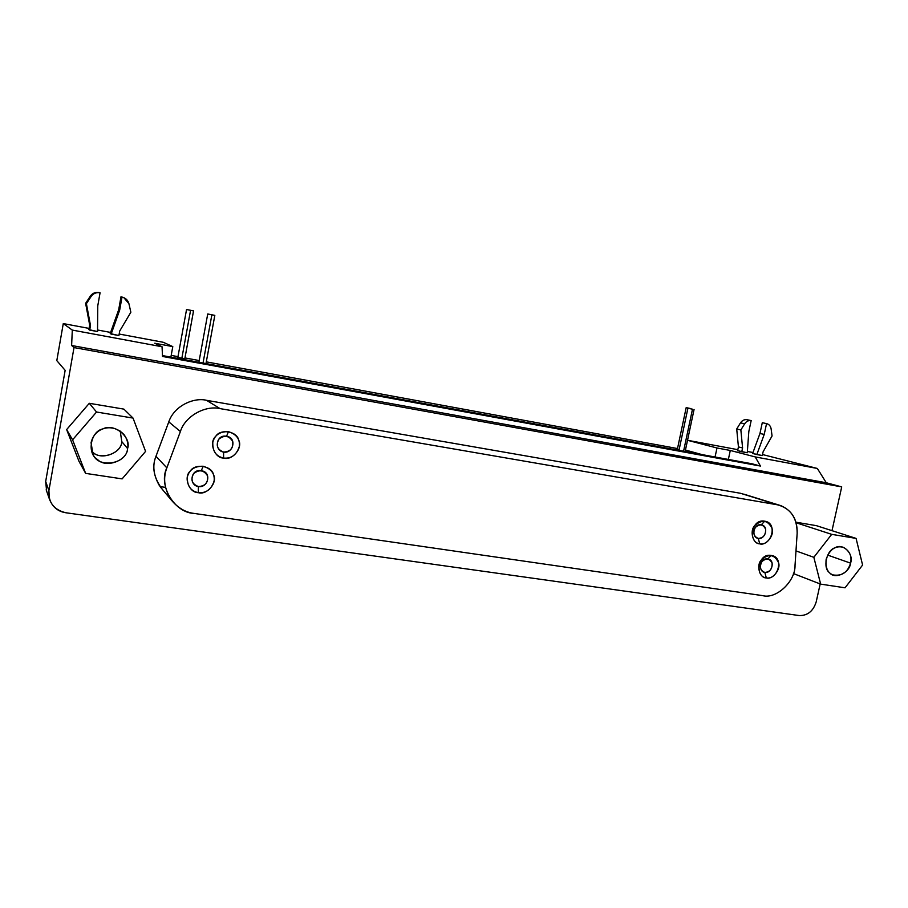 <?xml version="1.0" encoding="UTF-8"?>
<svg xmlns="http://www.w3.org/2000/svg" width="908" height="908" viewBox="0 0 908 908"><rect width="100%" height="100%" fill="white"/><g stroke="black" fill="none" stroke-linecap="round" stroke-linejoin="round"><path stroke-width="1.36" d="M198.398 486.54C205.367 486.12 208.397 482.523 207.501 475.769C203.812 470.026 199.192 469.311 193.631 473.613C190.351 479.764 191.94 484.077 198.398 486.54L198.262 492.658C206.071 493.339 211.36 489.457 214.118 481.002C214.958 473.704 211.292 468.789 203.131 466.235L201.304 470.741C212.222 472.012 208.011 488.311 198.398 486.54C188.626 485.383 190.498 468.619 201.304 470.741L203.131 466.235C194.494 466.144 189.239 469.697 187.377 476.893C186.969 485.769 190.601 491.024 198.262 492.658L198.398 486.54M764.831 572.437C769.995 571.961 772.413 568.862 772.084 563.142C769.655 558.352 766.273 557.83 761.96 561.575C759.224 566.842 760.178 570.462 764.831 572.437L766.307 577.908C778.008 580.11 784.569 556.933 771.21 555.446L767.759 558.999C775.761 559.884 771.845 573.765 764.831 572.437C757.681 571.631 759.894 557.399 767.759 558.999L771.21 555.446C758.055 552.756 754.344 576.591 766.307 577.908L764.831 572.437M223.618 452.071C230.53 451.707 233.538 448.132 232.664 441.356C229.032 435.59 224.458 434.83 218.93 439.097C215.661 445.226 217.216 449.551 223.618 452.071L223.572 458.063C231.313 458.812 236.557 454.965 239.315 446.52C240.166 439.222 236.545 434.274 228.464 431.652L226.546 436.283C237.363 437.645 233.14 453.921 223.618 452.071C213.936 450.833 215.843 434.058 226.546 436.283L228.464 431.652C219.895 431.482 214.674 435 212.812 442.185C212.393 451.072 215.979 456.361 223.572 458.063L223.618 452.071M758.282 538.433C763.48 537.99 765.921 534.891 765.58 529.114C763.129 524.245 759.724 523.689 755.377 527.434C752.63 532.724 753.595 536.39 758.282 538.433L759.746 543.835C771.539 546.173 778.133 522.826 764.672 521.203L761.222 524.881C769.292 525.846 765.342 539.84 758.282 538.433C751.075 537.547 753.3 523.19 761.222 524.881L764.672 521.203C751.415 518.343 747.693 542.382 759.746 543.835L758.282 538.433M744.163 494.258L777.623 504.837L740.497 493.282L206.513 400.315L220.077 408.611L206.513 400.315L740.497 493.282L745.774 494.928M777.577 504.825L780.959 505.688C792.082 510.602 797.485 519.785 797.156 533.234L795.033 565.275C795.521 581.256 776.329 599.394 762.731 595.648L194.028 513.417C185.402 512.339 177.832 507.878 171.328 500.036C164.303 489.094 162.816 478.346 166.868 467.802L180.408 431.47L166.868 467.802C158.003 485.44 174.529 512.793 194.028 513.417L762.731 595.648C776.329 599.394 795.521 581.256 795.033 565.287L797.156 533.234C797.133 517.844 790.607 508.366 777.577 504.825L220.145 408.623C204.97 405.025 184.994 416.42 180.408 431.47C184.994 416.42 204.97 405.025 220.145 408.623L777.577 504.825M162.543 489.605C153.815 478.175 151.625 467.075 155.972 456.293L168.786 421.88L180.34 431.459L168.786 421.88L155.972 456.293L166.8 467.79L155.972 456.293C152.238 465.373 153.418 475.224 159.524 485.848M759.746 543.835C752.88 544.074 749.327 530.681 754.889 525.448C762.175 519.194 767.85 520.136 771.948 528.263C774.887 534.857 766.046 546.151 759.746 543.835M223.572 458.063C214.436 458.154 208.67 442.344 215.718 436.362C220.451 428.451 237.158 431.277 238.691 440.153C243.106 447.962 232.153 460.958 223.572 458.063M766.307 577.908C759.497 578.214 755.967 564.992 761.506 559.748C768.724 553.494 774.365 554.368 778.417 562.381C781.334 568.873 772.549 580.144 766.307 577.908M198.262 492.658C189.046 492.828 183.2 477.086 190.294 471.048C195.038 463.114 211.904 465.793 213.471 474.646C217.943 482.409 206.933 495.473 198.262 492.658M92.764 452.116C100.731 460.901 121.74 453.194 121.774 441.583L120.231 431.084L121.774 441.583C121.695 454.079 98.824 460.958 91.674 451.185M91.072 442.752L92.968 454.136C97.678 468.641 126.677 464.487 127.585 448.541L121.774 441.583L127.585 448.541C128.527 444.239 127.449 439.733 124.351 435.034C113.228 422.413 94.636 427.032 91.072 442.752M122.126 478.879L145.575 451.389L133.045 418.089L96.543 412.016L72.583 439.824L85.647 473.386L122.126 478.879L85.647 473.386L79.019 461.377L85.647 473.386L72.583 439.824L66.636 429.575L79.019 461.377L66.636 429.575L72.583 439.824L96.543 412.016L89.302 403.3L66.636 429.575L89.302 403.3L96.543 412.016L133.045 418.089L123.897 409.122L89.302 403.3L123.897 409.122L133.045 418.089L145.575 451.389L122.126 478.879M127.585 448.541C127.54 460.572 105.782 468.596 97.542 459.516C86.6 453.557 90.562 431.164 102.99 428.882C113.965 422.81 131.762 437.168 127.585 448.541M826.155 559.271C825.293 567.602 827.551 572.812 832.942 574.9C841.818 576.353 847.686 572.426 850.558 563.142L827.653 555.094L850.558 563.142C852.045 556.195 849.684 550.929 843.475 547.365C835.553 545.265 829.776 549.238 826.155 559.271M845.042 587.805L862.6 565.048L856.074 538.399L831.694 534.347L813.84 557.319L820.65 584.128L845.042 587.805L820.65 584.128L793.433 573.572L820.65 584.128L813.84 557.319L795.987 550.906L813.84 557.319L831.694 534.347L796.146 522.77L831.694 534.347L856.074 538.399L816.371 525.653L795.998 522.214L816.371 525.653L856.074 538.399L862.6 565.048L845.042 587.805M850.558 563.142C849.809 572.869 834.565 579.826 829.526 572.664C822.489 568.09 826.507 549.93 835.054 547.808C842.84 542.644 854.065 553.846 850.558 563.142M100.073 292.751L97.769 305.837L97.531 331.556L97.769 305.837L100.073 292.751L99.199 292.489L100.073 292.751C96.339 292.206 93.376 293.409 91.197 296.36C93.376 293.409 96.339 292.206 100.073 292.751M99.199 292.489C95.488 291.945 92.548 293.136 90.38 296.076L91.197 296.36L90.38 296.076L85.624 303.317L86.408 303.647L91.197 296.36L86.408 303.647L85.624 303.317L89.676 325.087L90.494 325.552L86.408 303.647L90.494 325.552L89.676 325.087L88.882 329.604L89.688 330.103L90.494 325.552L89.688 330.103L97.531 331.556L88.882 329.604L89.676 325.087L85.624 303.317L90.38 296.076C92.548 293.136 95.488 291.945 99.199 292.489M110.209 333.576L118.698 309.696L120.991 296.768L123.794 297.608L128.925 303.715L130.854 312.227L119.708 331.034L118.903 335.551L119.708 331.034L130.854 312.227L128.925 303.715C127.937 300.173 125.622 297.96 122.001 297.052L120.991 296.768L118.698 309.696L119.686 310.071L122.001 297.052L119.686 310.071L118.698 309.696L110.209 333.576L111.151 334.099L119.686 310.071L111.151 334.099L118.903 335.551L110.209 333.576M211.859 314.838C222.21 316.79 198.977 312.227 211.859 314.838L203.04 363.03L211.859 314.838L207.728 313.986L211.859 314.838M692.486 409.19L689.49 408.543L692.486 409.19L683.565 451.219L692.486 409.19L687.901 408.248L692.486 409.19M186.549 309.503L177.832 357.491L181.827 358.399L190.567 310.332C200.895 312.295 177.968 307.789 190.567 310.332L181.827 358.399L184.812 358.819L193.54 310.888L186.549 309.503L193.54 310.888M690.648 408.555L686.176 407.635L690.648 408.555M677.368 449.233L679.116 449.698L677.368 449.233L686.176 407.635M751.177 420.597L748.828 431.482L747.273 452.763L748.828 431.482L751.177 420.597L746.966 419.689L751.177 420.597C748.544 420.234 746.376 421.301 744.662 423.798C746.376 421.301 748.544 420.234 751.177 420.597M746.966 419.689C744.344 419.337 742.188 420.404 740.497 422.878L744.662 423.798L740.497 422.878L736.706 428.985L740.86 429.938L744.662 423.798L740.86 429.938L736.706 428.985L738.431 446.906L742.585 447.962L740.86 429.938L742.585 447.962L738.431 446.906L737.625 450.674L741.768 451.741L742.585 447.962L741.768 451.741L747.273 452.763L737.625 450.674L738.431 446.906L736.706 428.985L740.497 422.878C742.188 420.404 744.344 419.337 746.966 419.689M752.63 453.467L759.962 433.479L762.289 422.697L766.772 423.661C769.201 424.399 770.665 426.17 771.142 428.962L772.061 435.965L763.106 451.809L762.289 455.566L763.106 451.809L772.061 435.965L771.142 428.962C770.62 426.056 769.099 424.274 766.556 423.616L762.289 422.697L759.962 433.479L764.207 434.444L766.556 423.616L764.207 434.444L759.962 433.479L752.63 453.467L756.841 454.545L764.207 434.444L756.841 454.545L762.289 455.566L752.63 453.467M165.506 487.403L160.046 486.586L165.506 487.403M760.461 466.054L751.983 463.772L162.464 355.584L751.983 463.772L760.461 466.054L755.206 456.917L730.282 450.459L728.364 459.437L730.282 450.459L755.206 456.917L817.348 468.46L762.504 454.533L817.348 468.46L755.206 456.917L760.461 466.054L162.509 356.447L760.461 466.054M752.982 452.513L747.363 451.458L752.982 452.513M737.841 449.676L687.526 440.278L737.841 449.676M687.515 440.301L716.991 447.984L730.282 450.459L716.991 447.984L687.515 440.301M685.449 450.039L702.088 454.613L685.449 450.039M715.061 456.996L716.991 447.984L715.061 456.996M677.504 448.552L206.298 361.861L677.504 448.552M199.215 360.555L184.971 357.934L199.215 360.555M177.991 356.651L171.203 355.403L177.991 356.651M184.063 358.581L178.082 357.48M163.224 342.271L172.792 346.606L170.886 357.139L172.792 346.606L163.224 342.271L119.175 334.031L163.224 342.271M110.617 332.43L97.542 329.99L110.617 332.43M89.097 328.412L63.276 323.589L72.3 330.081L162.055 346.754L154.735 343.247L172.792 346.606L154.735 343.247L162.055 346.754L162.509 356.447L162.055 346.754L72.3 330.081L71.618 345.494L826.28 482.761L817.348 468.46L826.28 482.761L71.618 345.494L74.013 347.571L841.716 486.892L826.28 482.761L841.716 486.892L832 530.669L841.716 486.892L74.013 347.571L71.618 345.494L72.3 330.081L63.276 323.589L89.097 328.412M56.807 360.624L63.276 323.589L56.807 360.624L65.149 370.351L56.807 360.624M45.672 481.524L48.919 490.592L74.013 347.571L48.919 490.592L45.672 481.524L46.637 491.137L45.672 481.524L65.149 370.351L45.672 481.524M65.796 512.748C57.771 511.488 52.278 506.823 49.316 498.753L48.919 490.592C48.215 502.419 53.844 509.808 65.796 512.748L799.301 615.567L65.796 512.748M816.201 601.89C813.262 611.129 807.632 615.692 799.301 615.567C807.632 615.692 813.262 611.129 816.201 601.89L820.185 583.946L816.201 601.89M168.786 421.88C174.313 405.411 194.369 397.171 206.513 400.315C194.369 397.171 174.313 405.411 168.786 421.88M743.765 494.122L781.016 505.699M160.251 486.858L171.26 500.024M214.821 315.382L205.991 363.575M198.897 362.269L207.728 313.986M694.064 409.485L685.143 451.503M678.98 450.368L687.901 408.248M46.172 489.787L49.441 499.173"/></g></svg>
